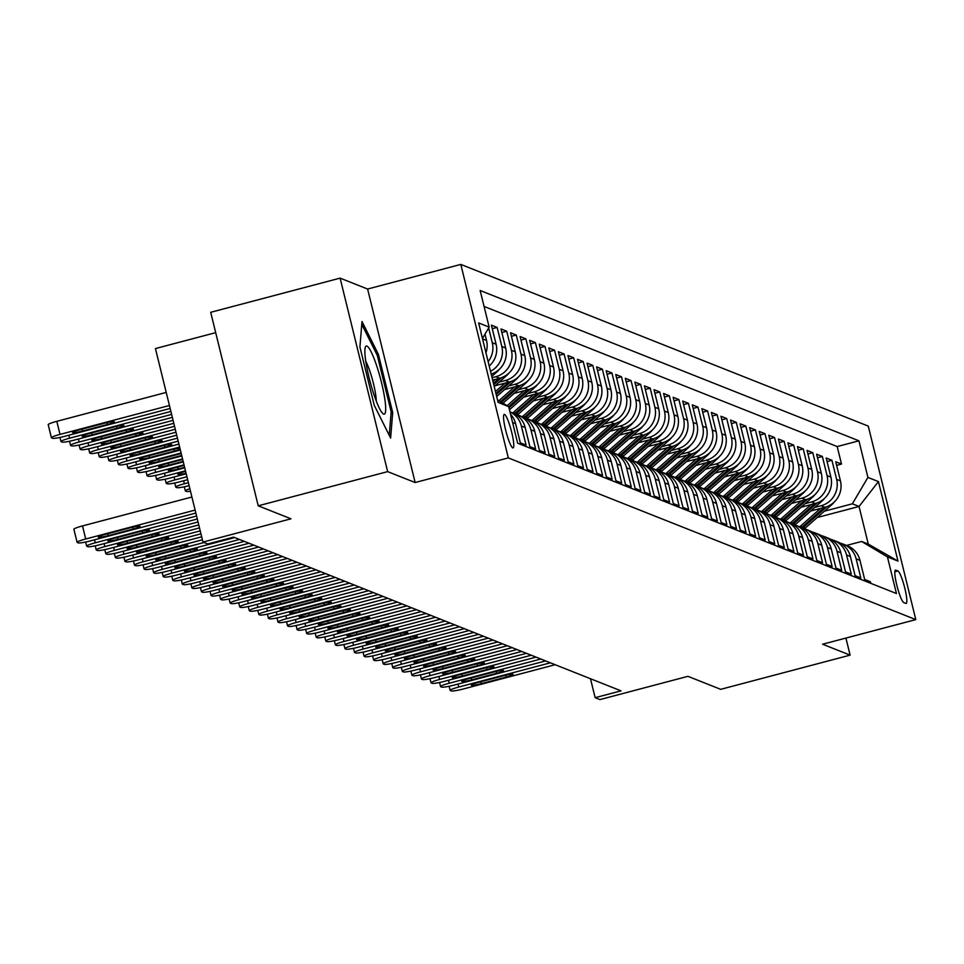 <?xml version="1.0" encoding="UTF-8"?>
<svg xmlns="http://www.w3.org/2000/svg" width="964" height="964" viewBox="0 0 964 964"><rect width="100%" height="100%" fill="white"/><g stroke="black" fill="none" stroke-linecap="round" stroke-linejoin="round"><path stroke-width="1.45" d="M512.764 447.874A17.34 2.663 75.2 0 0 513.089 447.911A17.34 2.663 75.2 0 0 511.474 431.402A17.34 2.663 75.2 0 0 504.546 414.399A17.34 2.663 75.2 0 0 504.232 414.375A17.34 2.663 75.2 0 0 505.835 430.872A17.34 2.663 75.2 0 0 512.764 447.874M215.695 332.652L155.445 348.57L202.97 542.069L207.754 543.961L233.637 537.129L621.033 690.851L595.149 697.683L599.933 699.587L687.934 676.33L720.698 689.332L850.115 655.134L845.922 638.072M340.111 278.126L210.694 312.312L258.219 505.811L387.649 471.625L415.147 482.53L508.329 457.912L460.804 264.413L367.609 289.031L340.111 278.126L387.649 471.625M508.329 457.912L915.8 619.611L868.275 426.112L460.804 264.413M512.583 422.521L515.62 423.738L520.319 442.825L526.055 445.103L521.367 426.016L525.187 427.534A21.678 21.28 -68.4 0 0 512.474 412.857L509.968 411.857M525.187 427.534L529.875 446.621L535.623 448.899L530.923 429.811L534.755 431.33A21.678 21.28 -68.4 0 0 522.042 416.653L518.222 415.135A21.678 21.28 111.6 0 1 530.923 429.811M534.755 431.33L539.442 450.417L545.178 452.694L540.491 433.607L544.323 435.126A21.678 21.28 -68.4 0 0 531.61 420.449L527.778 418.93A21.678 21.28 111.6 0 1 540.491 433.607M544.323 435.126L549.01 454.213L554.746 456.49L550.058 437.403L553.89 438.921A21.678 21.28 -68.4 0 0 541.178 424.244L537.346 422.726A21.678 21.28 111.6 0 1 550.058 437.403M553.89 438.921L558.578 458.008L564.314 460.286L559.626 441.199L563.446 442.717A21.678 21.28 -68.4 0 0 550.733 428.04L546.913 426.522A21.678 21.28 111.6 0 1 559.626 441.199M563.446 442.717L568.133 461.804L573.881 464.082L569.194 444.994L573.014 446.513A21.678 21.28 -68.4 0 0 560.301 431.836L556.481 430.318A21.678 21.28 111.6 0 1 569.194 444.994M573.014 446.513L577.701 465.6L583.449 467.877L578.749 448.79L582.581 450.309A21.678 21.28 -68.4 0 0 569.869 435.632L566.037 434.113A21.678 21.28 111.6 0 1 578.749 448.79M582.581 450.309L587.269 469.396L593.005 471.673L588.317 452.586L592.149 454.104A21.678 21.28 -68.4 0 0 579.436 439.427L575.604 437.909A21.678 21.28 111.6 0 1 588.317 452.586M592.149 454.104L596.837 473.191L602.572 475.469L597.885 456.382L601.717 457.9A21.678 21.28 -68.4 0 0 589.004 443.223L585.172 441.705A21.678 21.28 111.6 0 1 597.885 456.382M601.717 457.9L606.404 476.987L612.14 479.265L607.453 460.177L611.272 461.696A21.678 21.28 -68.4 0 0 598.56 447.019L594.74 445.501A21.678 21.28 111.6 0 1 607.453 460.177M611.272 461.696L615.96 480.783L621.708 483.06L617.02 463.973L620.84 465.492A21.678 21.28 -68.4 0 0 608.127 450.815L604.308 449.296A21.678 21.28 111.6 0 1 617.02 463.973M620.84 465.492L625.528 484.579L631.263 486.856L626.576 467.769L630.408 469.287A21.678 21.28 -68.4 0 0 617.695 454.61L613.863 453.092A21.678 21.28 111.6 0 1 626.576 467.769M630.408 469.287L635.095 488.374L640.831 490.652L636.144 471.565L639.976 473.083A21.678 21.28 -68.4 0 0 627.263 458.406L623.431 456.888A21.678 21.28 111.6 0 1 636.144 471.565M639.976 473.083L644.663 492.17L650.399 494.448L645.711 475.36L649.531 476.879A21.678 21.28 -68.4 0 0 636.818 462.202L632.999 460.684A21.678 21.28 111.6 0 1 645.711 475.36M649.531 476.879L654.231 495.966L659.966 498.243L655.279 479.156L659.099 480.675A21.678 21.28 -68.4 0 0 646.386 465.998L642.566 464.479A21.678 21.28 111.6 0 1 655.279 479.156M659.099 480.675L663.786 499.762L669.534 502.039L664.835 482.94L668.667 484.458A21.678 21.28 -68.4 0 0 655.954 469.793L652.134 468.275A21.678 21.28 111.6 0 1 664.835 482.94M668.667 484.458L673.354 503.557L679.09 505.835L674.402 486.736L678.234 488.254A21.678 21.28 -68.4 0 0 665.521 473.589L661.69 472.071A21.678 21.28 111.6 0 1 674.402 486.736M678.234 488.254L682.922 507.353L688.658 509.631L683.97 490.531L687.802 492.05A21.678 21.28 -68.4 0 0 675.089 477.385L671.257 475.867A21.678 21.28 111.6 0 1 683.97 490.531M687.802 492.05L692.489 511.149L698.225 513.426L693.538 494.327L697.358 495.845A21.678 21.28 -68.4 0 0 684.645 481.181L680.825 479.662A21.678 21.28 111.6 0 1 693.538 494.327M697.358 495.845L702.045 514.945L707.793 517.222L703.105 498.123L706.925 499.641A21.678 21.28 -68.4 0 0 694.213 484.976L690.393 483.458A21.678 21.28 111.6 0 1 703.105 498.123M706.925 499.641L711.613 518.74L717.361 521.018L712.661 501.919L716.493 503.437A21.678 21.28 -68.4 0 0 703.78 488.772L699.948 487.254A21.678 21.28 111.6 0 1 712.661 501.919M716.493 503.437L721.18 522.536L726.916 524.814L722.229 505.714L726.061 507.233A21.678 21.28 -68.4 0 0 713.348 492.556L709.516 491.05A21.678 21.28 111.6 0 1 722.229 505.714M726.061 507.233L730.748 526.332L736.484 528.609L731.797 509.51L735.628 511.028A21.678 21.28 -68.4 0 0 722.916 496.352L719.084 494.833A21.678 21.28 111.6 0 1 731.797 509.51M735.628 511.028L740.316 530.128L746.052 532.405L741.364 513.306L745.184 514.824A21.678 21.28 -68.4 0 0 732.471 500.147L728.651 498.629A21.678 21.28 111.6 0 1 741.364 513.306M745.184 514.824L749.871 533.923L755.619 536.201L750.932 517.102L754.752 518.62A21.678 21.28 -68.4 0 0 742.039 503.943L738.219 502.425A21.678 21.28 111.6 0 1 750.932 517.102M754.752 518.62L759.439 537.719L765.175 539.997L760.488 520.897L764.319 522.416A21.678 21.28 -68.4 0 0 751.607 507.739L747.775 506.221A21.678 21.28 111.6 0 1 760.488 520.897M764.319 522.416L769.007 541.515L774.743 543.792L770.055 524.693L773.887 526.211A21.678 21.28 -68.4 0 0 761.174 511.535L757.343 510.016A21.678 21.28 111.6 0 1 770.055 524.693M773.887 526.211L778.575 545.299L784.31 547.576L779.623 528.489L783.443 530.007A21.678 21.28 -68.4 0 0 770.73 515.33L766.91 513.812A21.678 21.28 111.6 0 1 779.623 528.489M783.443 530.007L788.142 549.094L793.878 551.372L789.191 532.285L793.011 533.803A21.678 21.28 -68.4 0 0 780.298 519.126L776.478 517.608A21.678 21.28 111.6 0 1 789.191 532.285M793.011 533.803L797.698 552.89L803.446 555.168L798.746 536.08L802.578 537.599A21.678 21.28 -68.4 0 0 789.865 522.922L786.046 521.404A21.678 21.28 111.6 0 1 798.746 536.08M802.578 537.599L807.266 556.686L813.001 558.963L808.314 539.876L812.146 541.394A21.678 21.28 -68.4 0 0 799.433 526.718L795.601 525.199A21.678 21.28 111.6 0 1 808.314 539.876M812.146 541.394L816.833 560.482L822.569 562.759L817.882 543.672L821.714 545.19A21.678 21.28 -68.4 0 0 809.001 530.513L805.169 528.995A21.678 21.28 111.6 0 1 817.882 543.672M821.714 545.19L826.401 564.277L832.137 566.555L827.449 547.468L831.269 548.986A21.678 21.28 -68.4 0 0 818.557 534.309L814.737 532.791A21.678 21.28 111.6 0 1 827.449 547.468M831.269 548.986L835.957 568.073L841.705 570.351L837.017 551.263L840.837 552.782A21.678 21.28 -68.4 0 0 828.124 538.105L824.304 536.587A21.678 21.28 111.6 0 1 837.017 551.263M840.837 552.782L845.524 571.869L851.272 574.146L846.573 555.059L850.405 556.577A21.678 21.28 -68.4 0 0 837.692 541.901L833.86 540.382A21.678 21.28 111.6 0 1 846.573 555.059M850.405 556.577L855.092 575.665L860.828 577.942L856.14 558.855A21.678 21.28 -68.4 0 0 840.475 543.262M810.7 511.016L824.871 507.281A21.678 21.28 -68.4 0 0 840.439 480.891L835.752 461.792L841.5 464.07L836.631 465.359M814.797 507.413L821.051 505.763A21.678 21.28 -68.4 0 0 836.619 479.373L831.932 460.274L827.064 461.563M831.932 460.274L826.196 457.996L830.884 477.096A21.678 21.28 -68.4 0 1 815.315 503.485L801.144 507.221M791.577 503.425L805.747 499.689A21.678 21.28 -68.4 0 0 821.316 473.3L816.629 454.201L822.364 456.478L817.496 457.767M782.009 499.629L796.18 495.894A21.678 21.28 -68.4 0 0 811.748 469.504L807.061 450.405L812.797 452.682L807.94 453.972M772.441 495.833L786.612 492.098A21.678 21.28 -68.4 0 0 802.181 465.708L797.493 446.609L803.229 448.887L798.373 450.176M762.886 492.038L777.044 488.302A21.678 21.28 -68.4 0 0 792.613 461.913L787.925 442.813L793.673 445.091L788.805 446.38M753.318 488.242L767.489 484.506A21.678 21.28 -68.4 0 0 783.057 458.117L778.37 439.018L784.106 441.295L779.237 442.584M743.75 484.446L757.921 480.711A21.678 21.28 -68.4 0 0 773.49 454.321L768.802 435.222L774.538 437.499L769.67 438.789M734.182 480.65L748.353 476.915A21.678 21.28 -68.4 0 0 763.922 450.525L759.234 431.426L764.97 433.704L760.114 434.993M724.615 476.855L738.786 473.119A21.678 21.28 -68.4 0 0 754.354 446.73L749.667 427.642L755.414 429.908L750.546 431.197M715.059 473.059L729.218 469.323A21.678 21.28 -68.4 0 0 744.798 442.934L740.099 423.847L745.847 426.124L740.979 427.401M705.491 469.263L719.662 465.528A21.678 21.28 -68.4 0 0 735.231 439.138L730.543 420.051L736.279 422.328L731.411 423.606M695.924 465.467L710.094 461.732A21.678 21.28 -68.4 0 0 725.663 435.342L720.976 416.255L726.711 418.533L721.843 419.81M686.356 461.672L700.527 457.936A21.678 21.28 -68.4 0 0 716.095 431.547L711.408 412.459L717.144 414.737L712.288 416.014M676.788 457.876L690.959 454.14A21.678 21.28 -68.4 0 0 706.528 427.751L701.84 408.664L707.588 410.941L702.72 412.218M667.233 454.08L681.403 450.345A21.678 21.28 -68.4 0 0 696.972 423.955L692.285 404.868L698.02 407.145L693.152 408.423M657.665 450.284L671.836 446.549A21.678 21.28 -68.4 0 0 687.404 420.159L682.717 401.072L688.453 403.35L683.584 404.627M648.097 446.489L662.268 442.753A21.678 21.28 -68.4 0 0 677.837 416.364L673.149 397.276L678.885 399.554L674.029 400.831M638.529 442.693L652.7 438.957A21.678 21.28 -68.4 0 0 668.269 412.568L663.581 393.481L669.317 395.758L664.461 397.035M628.974 438.897L643.133 435.162A21.678 21.28 -68.4 0 0 658.701 408.772L654.014 389.685L659.762 391.962L654.893 393.24M619.406 435.101L633.577 431.366A21.678 21.28 -68.4 0 0 649.146 404.976L644.458 385.889L650.194 388.167L645.326 389.444M609.838 431.306L624.009 427.57A21.678 21.28 -68.4 0 0 639.578 401.181L634.89 382.093L640.626 384.371L635.758 385.648M600.271 427.51L614.442 423.774A21.678 21.28 -68.4 0 0 630.01 397.385L625.323 378.298L631.059 380.575L626.202 381.852M590.703 423.714L604.874 419.979A21.678 21.28 -68.4 0 0 620.442 393.589L615.755 374.502L621.503 376.779L616.635 378.057M581.147 419.918L595.306 416.183A21.678 21.28 -68.4 0 0 610.887 389.793L606.187 370.706L611.935 372.984L607.067 374.261M571.58 416.123L585.751 412.387A21.678 21.28 -68.4 0 0 601.319 385.998L596.632 366.91L602.367 369.188L597.499 370.465M562.012 412.327L576.183 408.591A21.678 21.28 -68.4 0 0 591.751 382.202L587.064 363.115L592.8 365.392L587.932 366.669M552.444 408.531L566.615 404.796A21.678 21.28 -68.4 0 0 582.184 378.406L577.496 359.319L583.232 361.596L578.376 362.874M542.877 404.735L557.047 401A21.678 21.28 -68.4 0 0 572.616 374.61L567.929 355.523L573.676 357.801L568.808 359.078M533.321 400.952L547.492 397.204A21.678 21.28 -68.4 0 0 563.06 370.815L558.373 351.727L564.109 354.005L559.241 355.282M523.753 397.156L537.924 393.408A21.678 21.28 -68.4 0 0 553.493 367.019L548.805 347.932L554.541 350.209L549.673 351.486M514.186 393.36L528.356 389.613A21.678 21.28 -68.4 0 0 543.925 363.223L539.238 344.136L544.973 346.413L540.117 347.691M504.618 389.564L518.789 385.817A21.678 21.28 -68.4 0 0 534.357 359.427L529.67 340.34L535.406 342.618L530.549 343.895M495.062 385.769L509.221 382.021A21.678 21.28 -68.4 0 0 524.79 355.632L520.102 336.544L525.85 338.822L520.982 340.099M492.664 380.069L499.665 378.225A21.678 21.28 -68.4 0 0 515.234 351.836L510.546 332.749L516.282 335.026L511.414 336.303M491.194 374.104A21.678 21.28 -68.4 0 0 505.666 348.04L500.979 328.953L506.715 331.23L501.846 332.508M489.206 366.019A21.678 21.28 -68.4 0 0 496.099 344.244L491.411 325.157L497.147 327.435L492.291 328.712M897.894 570.965L895.797 570.134A16.798 2.579 75.2 0 0 895.484 570.098A16.798 2.579 75.2 0 0 897.038 586.088A16.798 2.579 75.2 0 0 903.75 602.56L905.859 603.392A16.798 2.579 75.2 0 0 906.172 603.416A16.798 2.579 75.2 0 0 904.618 587.438A16.798 2.579 75.2 0 0 897.894 570.965L894.833 571.773M497.545 399.952L508.667 406.603L517.668 443.211L896.448 593.523L887.446 556.915L861.611 541.467L846.585 545.431M527.85 389.745L508.679 406.651L498.147 402.422L478.626 322.94L489.146 327.109L480.156 290.501L858.936 440.813L867.925 477.421L878.445 481.59L897.978 561.084L887.446 556.915M492.074 377.695L495.833 376.707L499.665 378.225M499.147 382.154L505.401 380.503L509.221 382.021M508.715 385.949L514.969 384.299L518.789 385.817M518.283 389.745L524.524 388.094L528.356 389.613M527.85 393.541L534.092 391.89L537.924 393.408M537.406 397.337L543.66 395.686L547.492 397.204M546.974 401.132L553.228 399.482L557.047 401M556.541 404.928L562.795 403.277L566.615 404.796M566.109 408.724L572.351 407.073L576.183 408.591M575.677 412.52L581.919 410.869L585.751 412.387M585.232 416.315L591.486 414.665L595.306 416.183M594.8 420.111L601.054 418.46L604.874 419.979M604.368 423.907L610.622 422.256L614.442 423.774M613.935 427.703L620.177 426.052L624.009 427.57M623.491 431.498L629.745 429.848L633.577 431.366M633.059 435.294L639.313 433.643L643.133 435.162M642.626 439.09L648.88 437.439L652.7 438.957M652.194 442.886L658.436 441.235L662.268 442.753M661.762 446.681L668.004 445.031L671.836 446.549M671.318 450.477L677.572 448.826L681.403 450.345M680.885 454.273L687.139 452.622L690.959 454.14M690.453 458.069L696.707 456.418L700.527 457.936M700.021 461.864L706.263 460.214L710.094 461.732M709.588 465.66L715.83 464.009L719.662 465.528M719.144 469.456L725.398 467.805L729.218 469.323M728.712 473.252L734.966 471.601L738.786 473.119M738.279 477.047L744.533 475.397L748.353 476.915M747.847 480.843L754.089 479.192L757.921 480.711M757.403 484.639L763.657 482.988L767.489 484.506M766.97 488.435L773.224 486.784L777.044 488.302M776.538 492.23L782.792 490.58L786.612 492.098M786.106 496.026L792.348 494.375L796.18 495.894M795.674 499.822L801.915 498.171L805.747 499.689M805.229 503.618L811.483 501.967L815.315 503.485M841.5 464.07L837.186 446.561L484.073 306.432M482.554 338.292L482.711 338.93A21.678 21.28 111.6 0 1 483.169 341.437M485.964 352.812A21.678 21.28 -68.4 0 0 486.531 340.449L484.988 334.159M488.652 327.953L492.279 342.726A21.678 21.28 111.6 0 1 488.121 361.621M497.147 327.435L501.834 346.522A21.678 21.28 111.6 0 1 490.507 371.297M506.715 331.23L511.402 350.318A21.678 21.28 111.6 0 1 495.833 376.707M516.282 335.026L520.97 354.113A21.678 21.28 111.6 0 1 505.401 380.503M525.85 338.822L530.537 357.909A21.678 21.28 111.6 0 1 514.969 384.299M535.406 342.618L540.105 361.705A21.678 21.28 111.6 0 1 524.524 388.094M544.973 346.413L549.661 365.501A21.678 21.28 111.6 0 1 534.092 391.89M554.541 350.209L559.228 369.296A21.678 21.28 111.6 0 1 543.66 395.686M564.109 354.005L568.796 373.092A21.678 21.28 111.6 0 1 553.228 399.482M573.676 357.801L578.364 376.888A21.678 21.28 111.6 0 1 562.795 403.277M583.232 361.596L587.919 380.684A21.678 21.28 111.6 0 1 572.351 407.073M592.8 365.392L597.487 384.479A21.678 21.28 111.6 0 1 581.919 410.869M602.367 369.188L607.055 388.275A21.678 21.28 111.6 0 1 591.486 414.665M611.935 372.984L616.623 392.071A21.678 21.28 111.6 0 1 601.054 418.46M621.503 376.779L626.19 395.867A21.678 21.28 111.6 0 1 610.622 422.256M631.059 380.575L635.746 399.662A21.678 21.28 111.6 0 1 620.177 426.052M640.626 384.371L645.314 403.458A21.678 21.28 111.6 0 1 629.745 429.848M650.194 388.167L654.881 407.254A21.678 21.28 111.6 0 1 639.313 433.643M659.762 391.962L664.449 411.05A21.678 21.28 111.6 0 1 648.88 437.439M669.317 395.758L674.017 414.845A21.678 21.28 111.6 0 1 658.436 441.235M678.885 399.554L683.572 418.641A21.678 21.28 111.6 0 1 668.004 445.031M688.453 403.35L693.14 422.437A21.678 21.28 111.6 0 1 677.572 448.826M698.02 407.145L702.708 426.233A21.678 21.28 111.6 0 1 687.139 452.622M707.588 410.941L712.276 430.028A21.678 21.28 111.6 0 1 696.707 456.418M717.144 414.737L721.831 433.824A21.678 21.28 111.6 0 1 706.263 460.214M726.711 418.533L731.399 437.62A21.678 21.28 111.6 0 1 715.83 464.009M736.279 422.328L740.967 441.416A21.678 21.28 111.6 0 1 725.398 467.805M745.847 426.124L750.534 445.211A21.678 21.28 111.6 0 1 734.966 471.601M755.414 429.908L760.102 449.007A21.678 21.28 111.6 0 1 744.533 475.397M764.97 433.704L769.658 452.803A21.678 21.28 111.6 0 1 754.089 479.192M774.538 437.499L779.225 456.599A21.678 21.28 111.6 0 1 763.657 482.988M784.106 441.295L788.793 460.394A21.678 21.28 111.6 0 1 773.224 486.784M793.673 445.091L798.361 464.19A21.678 21.28 111.6 0 1 782.792 490.58M803.229 448.887L807.928 467.986A21.678 21.28 111.6 0 1 792.348 494.375M812.797 452.682L817.484 471.782A21.678 21.28 111.6 0 1 801.915 498.171M822.364 456.478L827.052 475.577A21.678 21.28 111.6 0 1 811.483 501.967M870.793 583.341L870.396 581.738L864.66 579.46L859.972 560.373A21.678 21.28 -68.4 0 0 847.26 545.696L843.428 544.178M861.611 541.467L868.299 544.118L859.057 506.462L852.357 503.811L867.925 477.421M817.195 517.523L859.057 506.462L878.445 481.59M824.365 511.209L852.357 503.811M202.97 542.069L290.983 518.813L258.219 505.811M915.8 619.611L822.617 644.229L850.115 655.134M590.486 678.728L595.149 697.683M837.186 446.561L858.936 440.813M830.908 539.466A21.678 21.28 111.6 0 1 833.86 540.382M821.352 535.671A21.678 21.28 111.6 0 1 824.304 536.587M811.784 531.875A21.678 21.28 111.6 0 1 814.737 532.791M802.217 528.079A21.678 21.28 111.6 0 1 805.169 528.995M792.649 524.283A21.678 21.28 111.6 0 1 795.601 525.199M783.081 520.488A21.678 21.28 111.6 0 1 786.046 521.404M773.526 516.692A21.678 21.28 111.6 0 1 776.478 517.608M763.958 512.896A21.678 21.28 111.6 0 1 766.91 513.812M754.39 509.1A21.678 21.28 111.6 0 1 757.343 510.016M744.823 505.305A21.678 21.28 111.6 0 1 747.775 506.221M735.255 501.509A21.678 21.28 111.6 0 1 738.219 502.425M725.699 497.713A21.678 21.28 111.6 0 1 728.651 498.629M716.131 493.917A21.678 21.28 111.6 0 1 719.084 494.833M706.564 490.122A21.678 21.28 111.6 0 1 709.516 491.05M696.996 486.326A21.678 21.28 111.6 0 1 699.948 487.254M687.44 482.53A21.678 21.28 111.6 0 1 690.393 483.458M677.873 478.734A21.678 21.28 111.6 0 1 680.825 479.662M668.305 474.939A21.678 21.28 111.6 0 1 671.257 475.867M658.737 471.143A21.678 21.28 111.6 0 1 661.69 472.071M649.17 467.347A21.678 21.28 111.6 0 1 652.134 468.275M639.614 463.551A21.678 21.28 111.6 0 1 642.566 464.479M630.046 459.756A21.678 21.28 111.6 0 1 632.999 460.684M620.479 455.96A21.678 21.28 111.6 0 1 623.431 456.888M610.911 452.164A21.678 21.28 111.6 0 1 613.863 453.092M601.343 448.368A21.678 21.28 111.6 0 1 604.308 449.296M591.788 444.573A21.678 21.28 111.6 0 1 594.74 445.501M582.22 440.777A21.678 21.28 111.6 0 1 585.172 441.705M572.652 436.981A21.678 21.28 111.6 0 1 575.604 437.909M563.084 433.185A21.678 21.28 111.6 0 1 566.037 434.113M553.529 429.39A21.678 21.28 111.6 0 1 556.481 430.318M543.961 425.594A21.678 21.28 111.6 0 1 546.913 426.522M534.393 421.798A21.678 21.28 111.6 0 1 537.346 422.726M524.826 418.002A21.678 21.28 111.6 0 1 527.778 418.93M515.258 414.207A21.678 21.28 111.6 0 1 518.222 415.135M509.98 411.917A21.678 21.28 111.6 0 1 521.367 426.016M515.62 423.738A21.678 21.28 -68.4 0 0 510.571 414.303M489.146 327.109L482.446 338.472M868.299 544.118L897.978 561.084M415.147 482.53L367.609 289.031M374.237 405.278L390.625 438.078L392.697 412.604L378.382 354.33L362.006 321.53L359.921 347.004L374.237 405.278M376.948 354.716L378.382 354.33M391.059 413.038L392.697 412.604M555.168 664.714L463.539 688.923A10.833 1.205 166.2 0 1 451.273 690.899L450.309 690.525A10.833 1.205 166.2 0 1 450.14 690.369A10.833 1.205 166.2 0 1 458.756 687.031L550.384 662.81M481.313 683.657A8.676 0.964 -13.8 0 1 471.36 685.115A8.676 0.964 -13.8 0 1 478.252 682.44L503.1 675.885A8.676 0.964 -13.8 0 1 513.053 674.414A8.676 0.964 -13.8 0 1 506.16 677.09L481.313 683.657L480.843 681.753M820.605 508.402L800.397 526.224A41.452 40.705 111.6 0 1 799.698 526.826M834.041 502.22A14.364 14.098 111.6 0 1 831.932 504.534L805.181 528.127A41.452 40.705 111.6 0 1 804.47 528.742M824.365 507.413L802.217 526.947A41.452 40.705 111.6 0 1 801.421 527.633M802.506 528.139A41.452 40.705 -68.4 0 0 803.361 527.404L826.919 506.618M384.841 399.217A35.222 5.41 75.2 0 0 374.478 359.608A35.222 5.41 75.2 0 0 365.199 347.655A35.222 5.41 75.2 0 0 365.718 360.946A35.222 5.41 75.2 0 0 382.527 413.243A35.222 5.41 75.2 0 0 384.841 399.217M376.273 401.072A24.112 3.711 75.2 0 0 375.695 394.794A24.112 3.711 75.2 0 0 365.778 361.331M361.777 324.338L377.286 355.391L391.155 411.857L389.251 435.318M545.6 660.918L453.972 685.127A10.833 1.205 166.2 0 1 441.705 687.103L440.753 686.73A10.833 1.205 166.2 0 1 440.572 686.573A10.833 1.205 166.2 0 1 449.188 683.235L540.816 659.014M471.745 679.861A8.676 0.964 -13.8 0 1 461.792 681.319A8.676 0.964 -13.8 0 1 468.685 678.644L493.532 672.089A8.676 0.964 -13.8 0 1 503.485 670.619A8.676 0.964 -13.8 0 1 496.593 673.294L471.745 679.861L471.276 677.957M536.032 657.123L444.404 681.331A10.833 1.205 166.2 0 1 432.137 683.307L431.185 682.934A10.833 1.205 166.2 0 1 431.016 682.777A10.833 1.205 166.2 0 1 439.62 679.439L531.26 655.231M462.178 676.065A8.676 0.964 -13.8 0 1 452.237 677.523A8.676 0.964 -13.8 0 1 459.117 674.848L483.964 668.293A8.676 0.964 -13.8 0 1 493.917 666.823A8.676 0.964 -13.8 0 1 487.025 669.498L462.178 676.065L461.72 674.161M526.477 653.327L434.836 677.535A10.833 1.205 166.2 0 1 422.569 679.512L421.617 679.138A10.833 1.205 166.2 0 1 421.449 678.981A10.833 1.205 166.2 0 1 430.052 675.644L521.693 651.435M452.622 672.269A8.676 0.964 -13.8 0 1 442.669 673.728A8.676 0.964 -13.8 0 1 449.561 671.052L474.409 664.497A8.676 0.964 -13.8 0 1 484.35 663.027A8.676 0.964 -13.8 0 1 477.469 665.702L452.622 672.269L452.152 670.366M516.909 649.531L425.281 673.74A10.833 1.205 166.2 0 1 413.014 675.716L412.05 675.342A10.833 1.205 166.2 0 1 411.881 675.186A10.833 1.205 166.2 0 1 420.497 671.848L512.125 647.639M443.054 668.474A8.676 0.964 -13.8 0 1 433.101 669.932A8.676 0.964 -13.8 0 1 439.994 667.257L464.841 660.702A8.676 0.964 -13.8 0 1 474.794 659.231A8.676 0.964 -13.8 0 1 467.902 661.906L443.054 668.474L442.584 666.582M811.037 504.606L790.829 522.428A41.452 40.705 111.6 0 1 790.131 523.03M824.473 498.424A14.364 14.098 111.6 0 1 822.364 500.738L795.613 524.332A41.452 40.705 111.6 0 1 794.902 524.946M814.797 503.618L792.649 523.151A41.452 40.705 111.6 0 1 791.854 523.838M792.938 524.344A41.452 40.705 -68.4 0 0 793.794 523.609L817.364 502.822M801.47 500.81L781.262 518.632A41.452 40.705 111.6 0 1 780.563 519.235M814.917 494.628A14.364 14.098 111.6 0 1 812.797 496.942L786.046 520.536A41.452 40.705 111.6 0 1 785.335 521.15M805.241 499.822L783.081 519.355A41.452 40.705 111.6 0 1 782.286 520.042M783.371 520.548A41.452 40.705 -68.4 0 0 784.238 519.813L807.796 499.027M791.914 497.014L771.706 514.836A41.452 40.705 111.6 0 1 771.007 515.439M805.35 490.833A14.364 14.098 111.6 0 1 803.229 493.146L776.49 516.74A41.452 40.705 111.6 0 1 775.779 517.355M795.674 496.026L773.514 515.559A41.452 40.705 111.6 0 1 772.718 516.246M773.803 516.752A41.452 40.705 -68.4 0 0 774.67 516.017L798.228 495.231M782.346 493.219L762.138 511.041A41.452 40.705 111.6 0 1 761.44 511.643M795.782 487.037A14.364 14.098 111.6 0 1 793.661 489.351L766.922 512.944A41.452 40.705 111.6 0 1 766.211 513.559M786.106 492.23L763.958 511.764A41.452 40.705 111.6 0 1 763.163 512.45M764.235 512.956A41.452 40.705 -68.4 0 0 765.103 512.221L788.66 491.435M507.341 645.735L415.713 669.944A10.833 1.205 166.2 0 1 403.446 671.92L402.482 671.547A10.833 1.205 166.2 0 1 402.313 671.39A10.833 1.205 166.2 0 1 410.929 668.052L502.557 643.844M433.487 664.678A8.676 0.964 -13.8 0 1 423.533 666.136A8.676 0.964 -13.8 0 1 430.426 663.461L455.273 656.906A8.676 0.964 -13.8 0 1 465.226 655.436A8.676 0.964 -13.8 0 1 458.334 658.111L433.487 664.678L433.017 662.786M772.779 489.423L752.571 507.245A41.452 40.705 111.6 0 1 751.872 507.847M786.214 483.241A14.364 14.098 111.6 0 1 784.106 485.555L757.355 509.149A41.452 40.705 111.6 0 1 756.644 509.763M776.538 488.435L754.39 507.968A41.452 40.705 111.6 0 1 753.595 508.655M754.679 509.161A41.452 40.705 -68.4 0 0 755.535 508.426L779.093 487.639M497.773 641.94L406.145 666.148A10.833 1.205 166.2 0 1 393.878 668.124L392.926 667.751A10.833 1.205 166.2 0 1 392.746 667.594A10.833 1.205 166.2 0 1 401.361 664.256L492.99 640.048M423.919 660.882A8.676 0.964 -13.8 0 1 413.966 662.34A8.676 0.964 -13.8 0 1 420.858 659.665L445.705 653.11A8.676 0.964 -13.8 0 1 455.659 651.64A8.676 0.964 -13.8 0 1 448.766 654.315L423.919 660.882L423.449 658.99M763.211 485.627L743.003 503.449A41.452 40.705 111.6 0 1 742.304 504.052M776.647 479.445A14.364 14.098 111.6 0 1 774.538 481.759L747.787 505.353A41.452 40.705 111.6 0 1 747.076 505.967M766.97 484.639L744.823 504.172A41.452 40.705 111.6 0 1 744.027 504.859M745.112 505.365A41.452 40.705 -68.4 0 0 745.967 504.63L769.537 483.844M488.218 638.144L396.578 662.352A10.833 1.205 166.2 0 1 384.311 664.329L383.359 663.955A10.833 1.205 166.2 0 1 383.19 663.798A10.833 1.205 166.2 0 1 391.794 660.461L483.434 636.252M414.351 657.087A8.676 0.964 -13.8 0 1 404.41 658.545A8.676 0.964 -13.8 0 1 411.291 655.869L436.15 649.314A8.676 0.964 -13.8 0 1 446.091 647.844A8.676 0.964 -13.8 0 1 439.21 650.519L414.351 657.087L413.893 655.195M753.643 481.831L733.447 499.653A41.452 40.705 111.6 0 1 732.736 500.256M767.091 475.65A14.364 14.098 111.6 0 1 764.97 477.963L738.219 501.557A41.452 40.705 111.6 0 1 737.52 502.172M757.415 480.843L735.255 500.376A41.452 40.705 111.6 0 1 734.46 501.063M735.544 501.569A41.452 40.705 -68.4 0 0 736.412 500.834L759.969 480.048M478.65 634.348L387.01 658.557A10.833 1.205 166.2 0 1 374.743 660.533L373.791 660.159A10.833 1.205 166.2 0 1 373.622 660.003A10.833 1.205 166.2 0 1 382.238 656.665L473.866 632.456M404.796 653.291A8.676 0.964 -13.8 0 1 394.842 654.749A8.676 0.964 -13.8 0 1 401.735 652.074L426.582 645.519A8.676 0.964 -13.8 0 1 436.535 644.048A8.676 0.964 -13.8 0 1 429.643 646.724L404.796 653.291L404.326 651.399M744.088 478.036L723.88 495.858A41.452 40.705 111.6 0 1 723.181 496.46M757.523 471.854A14.364 14.098 111.6 0 1 755.402 474.168L728.664 497.761A41.452 40.705 111.6 0 1 727.953 498.376M747.847 477.047L725.699 496.581A41.452 40.705 111.6 0 1 724.892 497.267M725.976 497.773A41.452 40.705 -68.4 0 0 726.844 497.038L750.402 476.252M469.082 630.552L377.454 654.761A10.833 1.205 166.2 0 1 365.187 656.737L364.223 656.364A10.833 1.205 166.2 0 1 364.055 656.207A10.833 1.205 166.2 0 1 372.67 652.869L464.299 628.661M395.228 649.495A8.676 0.964 -13.8 0 1 385.275 650.953A8.676 0.964 -13.8 0 1 392.167 648.278L417.014 641.723A8.676 0.964 -13.8 0 1 426.968 640.253A8.676 0.964 -13.8 0 1 420.075 642.928L395.228 649.495L394.758 647.603M734.52 474.24L714.312 492.062A41.452 40.705 111.6 0 1 713.613 492.664M747.956 468.058A14.364 14.098 111.6 0 1 745.847 470.372L719.096 493.966A41.452 40.705 111.6 0 1 718.385 494.58M738.279 473.252L716.131 492.785A41.452 40.705 111.6 0 1 715.336 493.472M716.421 493.978A41.452 40.705 -68.4 0 0 717.276 493.243L740.834 472.456M459.515 626.757L367.887 650.965A10.833 1.205 166.2 0 1 355.62 652.941L354.668 652.568A10.833 1.205 166.2 0 1 354.487 652.411A10.833 1.205 166.2 0 1 363.103 649.073L454.731 624.865M385.66 645.699A8.676 0.964 -13.8 0 1 375.707 647.157A8.676 0.964 -13.8 0 1 382.6 644.482L407.447 637.927A8.676 0.964 -13.8 0 1 417.4 636.457A8.676 0.964 -13.8 0 1 410.507 639.132L385.66 645.699L385.19 643.807M724.952 470.444L704.744 488.266A41.452 40.705 111.6 0 1 704.045 488.869M738.388 464.262A14.364 14.098 111.6 0 1 736.279 466.576L709.528 490.17A41.452 40.705 111.6 0 1 708.817 490.784M728.712 469.456L706.564 488.989A41.452 40.705 111.6 0 1 705.769 489.676M706.853 490.182A41.452 40.705 -68.4 0 0 707.709 489.447L731.278 468.661M449.947 622.961L358.319 647.169A10.833 1.205 166.2 0 1 346.052 649.146L345.1 648.772A10.833 1.205 166.2 0 1 344.931 648.615A10.833 1.205 166.2 0 1 353.535 645.278L445.163 621.069M376.093 641.904A8.676 0.964 -13.8 0 1 366.151 643.362A8.676 0.964 -13.8 0 1 373.032 640.686L397.879 634.131A8.676 0.964 -13.8 0 1 407.832 632.661A8.676 0.964 -13.8 0 1 400.94 635.336L376.093 641.904L375.635 640.012M715.384 466.648L695.177 484.47A41.452 40.705 111.6 0 1 694.478 485.073M728.832 460.467A14.364 14.098 111.6 0 1 726.711 462.78L699.96 486.374A41.452 40.705 111.6 0 1 699.249 486.989M719.156 465.66L696.996 485.193A41.452 40.705 111.6 0 1 696.201 485.88M697.285 486.386A41.452 40.705 -68.4 0 0 698.141 485.651L721.711 464.865M440.391 619.165L348.751 643.374A10.833 1.205 166.2 0 1 336.484 645.35L335.532 644.976A10.833 1.205 166.2 0 1 335.364 644.82A10.833 1.205 166.2 0 1 343.967 641.482L435.608 617.273M366.525 638.108A8.676 0.964 -13.8 0 1 356.584 639.566A8.676 0.964 -13.8 0 1 363.464 636.891L388.323 630.336A8.676 0.964 -13.8 0 1 398.265 628.865A8.676 0.964 -13.8 0 1 391.384 631.541L366.525 638.108L366.067 636.216M705.829 462.853L685.621 480.675A41.452 40.705 111.6 0 1 684.922 481.277M719.264 456.671A14.364 14.098 111.6 0 1 717.144 458.985L690.393 482.578A41.452 40.705 111.6 0 1 689.694 483.193M709.588 461.864L687.428 481.398A41.452 40.705 111.6 0 1 686.633 482.084M687.718 482.59A41.452 40.705 -68.4 0 0 688.585 481.855L712.143 461.069M430.824 615.369L339.195 639.578A10.833 1.205 166.2 0 1 326.929 641.554L325.965 641.181A10.833 1.205 166.2 0 1 325.796 641.024A10.833 1.205 166.2 0 1 334.412 637.686L426.04 613.478M356.969 634.312A8.676 0.964 -13.8 0 1 347.016 635.77A8.676 0.964 -13.8 0 1 353.909 633.095L378.756 626.54A8.676 0.964 -13.8 0 1 388.709 625.07A8.676 0.964 -13.8 0 1 381.816 627.745L356.969 634.312L356.499 632.42M696.261 459.057L676.053 476.879A41.452 40.705 111.6 0 1 675.354 477.493M709.697 452.875A14.364 14.098 111.6 0 1 707.576 455.189L680.837 478.783A41.452 40.705 111.6 0 1 680.126 479.397M700.021 458.069L677.873 477.602A41.452 40.705 111.6 0 1 677.065 478.289M678.15 478.795A41.452 40.705 -68.4 0 0 679.018 478.06L702.575 457.273M421.256 611.574L329.628 635.782A10.833 1.205 166.2 0 1 317.361 637.758L316.397 637.385A10.833 1.205 166.2 0 1 316.228 637.228A10.833 1.205 166.2 0 1 324.844 633.89L416.472 609.682M347.402 630.516A8.676 0.964 -13.8 0 1 337.448 631.974A8.676 0.964 -13.8 0 1 344.341 629.299L369.188 622.744A8.676 0.964 -13.8 0 1 379.141 621.274A8.676 0.964 -13.8 0 1 372.249 623.949L347.402 630.516L346.932 628.624M686.693 455.261L666.486 473.083A41.452 40.705 111.6 0 1 665.787 473.698M700.129 449.079A14.364 14.098 111.6 0 1 698.02 451.393L671.269 474.987A41.452 40.705 111.6 0 1 670.558 475.601M690.453 454.273L668.305 473.806A41.452 40.705 111.6 0 1 667.51 474.493M668.594 474.999A41.452 40.705 -68.4 0 0 669.45 474.264L693.008 453.478M411.688 607.778L320.06 631.986A10.833 1.205 166.2 0 1 307.793 633.963L306.841 633.589A10.833 1.205 166.2 0 1 306.66 633.432A10.833 1.205 166.2 0 1 315.276 630.095L406.904 605.886M337.834 626.721A8.676 0.964 -13.8 0 1 327.881 628.191A8.676 0.964 -13.8 0 1 334.773 625.503L359.62 618.948A8.676 0.964 -13.8 0 1 369.574 617.478A8.676 0.964 -13.8 0 1 362.681 620.153L337.834 626.721L337.364 624.829M677.126 451.465L656.918 469.287A41.452 40.705 111.6 0 1 656.219 469.902M690.561 445.284A14.364 14.098 111.6 0 1 688.453 447.597L661.702 471.191A41.452 40.705 111.6 0 1 660.991 471.806M680.885 450.477L658.737 470.01A41.452 40.705 111.6 0 1 657.942 470.697M659.027 471.203A41.452 40.705 -68.4 0 0 659.882 470.468L683.452 449.682M402.121 603.982L310.492 628.191A10.833 1.205 166.2 0 1 298.225 630.167L297.274 629.793A10.833 1.205 166.2 0 1 297.105 629.637A10.833 1.205 166.2 0 1 305.709 626.299L397.349 602.09M328.266 622.925A8.676 0.964 -13.8 0 1 318.325 624.395A8.676 0.964 -13.8 0 1 325.205 621.708L350.053 615.153A8.676 0.964 -13.8 0 1 360.006 613.682A8.676 0.964 -13.8 0 1 353.113 616.358L328.266 622.925L327.808 621.033M667.558 447.67L647.35 465.492A41.452 40.705 111.6 0 1 646.651 466.106M681.006 441.488A14.364 14.098 111.6 0 1 678.885 443.802L652.134 467.395A41.452 40.705 111.6 0 1 651.423 468.01M671.33 446.681L649.17 466.214A41.452 40.705 111.6 0 1 648.374 466.901M649.459 467.407A41.452 40.705 -68.4 0 0 650.326 466.672L673.884 445.886M392.565 600.186L300.925 624.395A10.833 1.205 166.2 0 1 288.658 626.371L287.706 625.998A10.833 1.205 166.2 0 1 287.537 625.841A10.833 1.205 166.2 0 1 296.141 622.503L387.781 598.295M318.71 619.129A8.676 0.964 -13.8 0 1 308.757 620.599A8.676 0.964 -13.8 0 1 315.65 617.912L340.497 611.357A8.676 0.964 -13.8 0 1 350.438 609.887A8.676 0.964 -13.8 0 1 343.558 612.562L318.71 619.129L318.241 617.237M658.002 443.874L637.794 461.696A41.452 40.705 111.6 0 1 637.096 462.31M671.438 437.692A14.364 14.098 111.6 0 1 669.317 440.006L642.578 463.6A41.452 40.705 111.6 0 1 641.867 464.214M661.762 442.886L639.602 462.419A41.452 40.705 111.6 0 1 638.807 463.106M639.891 463.612A41.452 40.705 -68.4 0 0 640.759 462.877L664.317 442.09M382.997 596.391L291.369 620.599A10.833 1.205 166.2 0 1 279.102 622.575L278.138 622.202A10.833 1.205 166.2 0 1 277.969 622.045A10.833 1.205 166.2 0 1 286.585 618.707L378.213 594.499M309.143 615.333A8.676 0.964 -13.8 0 1 299.189 616.803A8.676 0.964 -13.8 0 1 306.082 614.128L330.929 607.561A8.676 0.964 -13.8 0 1 340.882 606.091A8.676 0.964 -13.8 0 1 333.99 608.766L309.143 615.333L308.673 613.441M648.435 440.078L628.227 457.9A41.452 40.705 111.6 0 1 627.528 458.515M661.87 433.896A14.364 14.098 111.6 0 1 659.75 436.21L633.011 459.804A41.452 40.705 111.6 0 1 632.3 460.418M652.194 439.09L630.046 458.623A41.452 40.705 111.6 0 1 629.251 459.31M630.323 459.816A41.452 40.705 -68.4 0 0 631.191 459.081L654.749 438.295M373.43 592.595L281.801 616.803A10.833 1.205 166.2 0 1 269.534 618.78L268.57 618.406A10.833 1.205 166.2 0 1 268.402 618.249A10.833 1.205 166.2 0 1 277.017 614.912L368.646 590.703M299.575 611.538A8.676 0.964 -13.8 0 1 289.622 613.008A8.676 0.964 -13.8 0 1 296.514 610.332L321.361 603.765A8.676 0.964 -13.8 0 1 331.315 602.295A8.676 0.964 -13.8 0 1 324.422 604.97L299.575 611.538L299.105 609.646M638.867 436.282L618.659 454.116A41.452 40.705 111.6 0 1 617.96 454.719M652.303 430.101A14.364 14.098 111.6 0 1 650.194 432.414L623.443 456.008A41.452 40.705 111.6 0 1 622.732 456.623M642.626 435.294L620.479 454.827A41.452 40.705 111.6 0 1 619.683 455.514M620.768 456.02A41.452 40.705 -68.4 0 0 621.623 455.285L645.181 434.499M363.862 588.799L272.234 613.008A10.833 1.205 166.2 0 1 259.967 614.984L259.015 614.61A10.833 1.205 166.2 0 1 258.834 614.454A10.833 1.205 166.2 0 1 267.45 611.116L359.078 586.907M290.007 607.742A8.676 0.964 -13.8 0 1 280.054 609.212A8.676 0.964 -13.8 0 1 286.947 606.537L311.794 599.97A8.676 0.964 -13.8 0 1 321.747 598.499A8.676 0.964 -13.8 0 1 314.854 601.174L290.007 607.742L289.537 605.85M629.299 432.487L609.091 450.321A41.452 40.705 111.6 0 1 608.392 450.923M642.735 426.305A14.364 14.098 111.6 0 1 640.626 428.618L613.875 452.212A41.452 40.705 111.6 0 1 613.164 452.827M633.059 431.498L610.911 451.032A41.452 40.705 111.6 0 1 610.116 451.718M611.2 452.224A41.452 40.705 -68.4 0 0 612.056 451.489L635.625 430.715M354.306 585.003L262.666 609.212A10.833 1.205 166.2 0 1 250.399 611.188L249.447 610.814A10.833 1.205 166.2 0 1 249.278 610.658A10.833 1.205 166.2 0 1 257.882 607.32L349.522 583.112M280.44 603.946A8.676 0.964 -13.8 0 1 270.498 605.416A8.676 0.964 -13.8 0 1 277.379 602.741L302.238 596.174A8.676 0.964 -13.8 0 1 312.179 594.704A8.676 0.964 -13.8 0 1 305.299 597.379L280.44 603.946L279.982 602.054M619.731 428.691L599.536 446.525A41.452 40.705 111.6 0 1 598.825 447.127M633.179 422.509A14.364 14.098 111.6 0 1 631.059 424.823L604.308 448.417A41.452 40.705 111.6 0 1 603.609 449.031M623.503 427.703L601.343 447.236A41.452 40.705 111.6 0 1 600.548 447.923M601.632 448.429A41.452 40.705 -68.4 0 0 602.5 447.694L626.058 426.919M344.738 581.208L253.098 605.416A10.833 1.205 166.2 0 1 240.831 607.392L239.879 607.019A10.833 1.205 166.2 0 1 239.711 606.862A10.833 1.205 166.2 0 1 248.326 603.524L339.955 579.316M270.884 600.15A8.676 0.964 -13.8 0 1 260.931 601.62A8.676 0.964 -13.8 0 1 267.823 598.945L292.67 592.378A8.676 0.964 -13.8 0 1 302.624 590.908A8.676 0.964 -13.8 0 1 295.731 593.583L270.884 600.15L270.414 598.258M610.176 424.895L589.968 442.729A41.452 40.705 111.6 0 1 589.269 443.332M623.612 418.713A14.364 14.098 111.6 0 1 621.491 421.027L594.752 444.621A41.452 40.705 111.6 0 1 594.041 445.235M613.935 423.907L591.788 443.44A41.452 40.705 111.6 0 1 590.98 444.127M592.065 444.645A41.452 40.705 -68.4 0 0 592.932 443.898L616.49 423.124M335.171 577.412L243.543 601.62A10.833 1.205 166.2 0 1 231.276 603.597L230.312 603.223A10.833 1.205 166.2 0 1 230.143 603.066A10.833 1.205 166.2 0 1 238.759 599.729L330.387 575.52M261.316 596.355A8.676 0.964 -13.8 0 1 251.363 597.825A8.676 0.964 -13.8 0 1 258.256 595.149L283.103 588.582A8.676 0.964 -13.8 0 1 293.056 587.112A8.676 0.964 -13.8 0 1 286.163 589.799L261.316 596.355L260.846 594.463M600.608 421.099L580.4 438.933A41.452 40.705 111.6 0 1 579.701 439.536M614.044 414.918A14.364 14.098 111.6 0 1 611.935 417.231L585.184 440.825A41.452 40.705 111.6 0 1 584.473 441.44M604.368 420.111L582.22 439.644A41.452 40.705 111.6 0 1 581.425 440.331M582.509 440.849A41.452 40.705 -68.4 0 0 583.365 440.102L606.922 419.328M325.603 573.616L233.975 597.825A10.833 1.205 166.2 0 1 221.708 599.801L220.756 599.427A10.833 1.205 166.2 0 1 220.575 599.271A10.833 1.205 166.2 0 1 229.191 595.933L320.819 571.724M251.749 592.559A8.676 0.964 -13.8 0 1 241.795 594.029A8.676 0.964 -13.8 0 1 248.688 591.354L273.535 584.787A8.676 0.964 -13.8 0 1 283.488 583.316A8.676 0.964 -13.8 0 1 276.596 586.004L251.749 592.559L251.279 590.667M591.04 417.304L570.833 435.138A41.452 40.705 111.6 0 1 570.134 435.74M604.476 411.122A14.364 14.098 111.6 0 1 602.367 413.436L575.616 437.029A41.452 40.705 111.6 0 1 574.906 437.644M594.8 416.315L572.652 435.849A41.452 40.705 111.6 0 1 571.857 436.535M572.941 437.053A41.452 40.705 -68.4 0 0 573.797 436.306L597.367 415.532M316.035 569.82L224.407 594.029A10.833 1.205 166.2 0 1 212.14 596.005L211.188 595.632A10.833 1.205 166.2 0 1 211.02 595.475A10.833 1.205 166.2 0 1 219.623 592.137L311.252 567.929M242.181 588.763A8.676 0.964 -13.8 0 1 232.24 590.233A8.676 0.964 -13.8 0 1 239.12 587.558L263.967 580.991A8.676 0.964 -13.8 0 1 273.921 579.521A8.676 0.964 -13.8 0 1 267.028 582.208L242.181 588.763L241.723 586.871M581.473 413.508L561.265 431.342A41.452 40.705 111.6 0 1 560.566 431.944M594.921 407.326A14.364 14.098 111.6 0 1 592.8 409.64L566.049 433.234A41.452 40.705 111.6 0 1 565.338 433.848M585.244 412.52L563.084 432.053A41.452 40.705 111.6 0 1 562.289 432.74M563.374 433.258A41.452 40.705 -68.4 0 0 564.229 432.511L587.799 411.736M189.872 488.724A10.833 1.205 166.2 0 0 185.329 490.881A10.833 1.205 166.2 0 0 185.498 491.038L186.45 491.411A10.833 1.205 166.2 0 0 190.486 491.206M306.48 566.025L214.839 590.233A10.833 1.205 166.2 0 1 202.573 592.209L201.621 591.836A10.833 1.205 166.2 0 1 201.452 591.679A10.833 1.205 166.2 0 1 210.056 588.341L301.696 564.133M232.613 584.967A8.676 0.964 -13.8 0 1 222.672 586.437A8.676 0.964 -13.8 0 1 229.553 583.762L254.412 577.195A8.676 0.964 -13.8 0 1 264.353 575.725A8.676 0.964 -13.8 0 1 257.472 578.412L232.613 584.967L232.155 583.075M189.125 485.651A10.833 1.205 166.2 0 1 176.882 487.615L175.93 487.242A10.833 1.205 166.2 0 1 175.761 487.085A10.833 1.205 166.2 0 1 184.365 483.747L188.39 482.687M571.917 409.712L551.709 427.546A41.452 40.705 111.6 0 1 551.01 428.149M585.353 403.53A14.364 14.098 111.6 0 1 583.232 405.844L556.481 429.438A41.452 40.705 111.6 0 1 555.782 430.052M575.677 408.724L553.517 428.257A41.452 40.705 111.6 0 1 552.721 428.944M553.806 429.462A41.452 40.705 -68.4 0 0 554.674 428.715L578.231 407.941M296.912 562.229L205.284 586.437A10.833 1.205 166.2 0 1 193.017 588.414L192.053 588.04A10.833 1.205 166.2 0 1 191.884 587.883A10.833 1.205 166.2 0 1 200.5 584.546L292.128 560.337M223.058 581.172A8.676 0.964 -13.8 0 1 213.104 582.642A8.676 0.964 -13.8 0 1 219.997 579.966L244.844 573.399A8.676 0.964 -13.8 0 1 254.797 571.941A8.676 0.964 -13.8 0 1 247.905 574.616L223.058 581.172L222.588 579.28M187.667 479.711L179.593 481.843A10.833 1.205 166.2 0 1 167.326 483.82L166.362 483.446A10.833 1.205 166.2 0 1 166.194 483.289A10.833 1.205 166.2 0 1 174.809 479.952L186.932 476.746M562.349 405.916L542.142 423.75A41.452 40.705 111.6 0 1 541.443 424.353M575.785 399.735A14.364 14.098 111.6 0 1 573.664 402.048L546.925 425.642A41.452 40.705 111.6 0 1 546.214 426.257M566.109 404.928L543.961 424.461A41.452 40.705 111.6 0 1 543.154 425.148M544.238 425.666A41.452 40.705 -68.4 0 0 545.106 424.919L568.664 404.145M287.344 558.433L195.716 582.642A10.833 1.205 166.2 0 1 183.449 584.618L182.485 584.244A10.833 1.205 166.2 0 1 182.317 584.088A10.833 1.205 166.2 0 1 190.932 580.75L282.56 556.541M213.49 577.376A8.676 0.964 -13.8 0 1 203.537 578.846A8.676 0.964 -13.8 0 1 210.429 576.171L235.276 569.604A8.676 0.964 -13.8 0 1 245.23 568.145A8.676 0.964 -13.8 0 1 238.337 570.821L213.49 577.376L213.02 575.484M186.197 473.782L170.025 478.048A10.833 1.205 166.2 0 1 157.759 480.024L156.795 479.65A10.833 1.205 166.2 0 1 156.626 479.494A10.833 1.205 166.2 0 1 165.242 476.156L185.474 470.806M552.782 402.121L532.574 419.955A41.452 40.705 111.6 0 1 531.875 420.557M566.217 395.939A14.364 14.098 111.6 0 1 564.109 398.252L537.358 421.846A41.452 40.705 111.6 0 1 536.647 422.461M556.541 401.132L534.393 420.666A41.452 40.705 111.6 0 1 533.598 421.352M534.683 421.871A41.452 40.705 -68.4 0 0 535.538 421.123L559.096 400.349M185.606 471.348L184.739 471.577A8.676 0.964 166.2 0 0 177.846 474.252A8.676 0.964 166.2 0 0 186.064 473.228M277.777 554.637L186.148 578.846A10.833 1.205 166.2 0 1 173.882 580.822L172.93 580.448A10.833 1.205 166.2 0 1 172.749 580.292A10.833 1.205 166.2 0 1 181.365 576.954L272.993 552.746M203.922 573.58A8.676 0.964 -13.8 0 1 193.969 575.05A8.676 0.964 -13.8 0 1 200.861 572.375L225.709 565.808A8.676 0.964 -13.8 0 1 235.662 564.35A8.676 0.964 -13.8 0 1 228.769 567.025L203.922 573.58L203.452 571.688M184.739 467.841L160.458 474.252A10.833 1.205 166.2 0 1 148.191 476.228L147.239 475.854A10.833 1.205 166.2 0 1 147.058 475.698A10.833 1.205 166.2 0 1 155.674 472.36L184.016 464.865M543.214 398.325L523.006 416.159A41.452 40.705 111.6 0 1 522.307 416.761M556.65 392.143A14.364 14.098 111.6 0 1 554.541 394.457L527.79 418.051A41.452 40.705 111.6 0 1 527.079 418.665M546.974 397.337L524.826 416.87A41.452 40.705 111.6 0 1 524.03 417.557M525.115 418.075A41.452 40.705 -68.4 0 0 525.97 417.328L549.54 396.553M184.148 465.407L175.171 467.781A8.676 0.964 166.2 0 0 168.278 470.456A8.676 0.964 166.2 0 0 178.232 468.986L184.618 467.311M268.209 550.842L176.581 575.05A10.833 1.205 166.2 0 1 164.314 577.026L163.362 576.653A10.833 1.205 166.2 0 1 163.193 576.496A10.833 1.205 166.2 0 1 171.797 573.158L263.437 548.95M194.354 569.784A8.676 0.964 -13.8 0 1 184.413 571.254A8.676 0.964 -13.8 0 1 191.294 568.579L216.141 562.012A8.676 0.964 -13.8 0 1 226.094 560.554A8.676 0.964 -13.8 0 1 219.202 563.229L194.354 569.784L193.897 567.892M183.281 461.901L150.89 470.456A10.833 1.205 166.2 0 1 138.623 472.432L137.671 472.059A10.833 1.205 166.2 0 1 137.503 471.902A10.833 1.205 166.2 0 1 146.106 468.564L182.558 458.936M533.646 394.529L513.438 412.363A41.452 40.705 111.6 0 1 512.74 412.966M547.094 388.347A14.364 14.098 111.6 0 1 544.973 390.661L518.222 414.255A41.452 40.705 111.6 0 1 517.511 414.869M537.418 393.541L515.258 413.074A41.452 40.705 111.6 0 1 514.463 413.761M515.547 414.279A41.452 40.705 -68.4 0 0 516.415 413.532L539.973 392.758M182.69 459.467L165.603 463.985A8.676 0.964 166.2 0 0 158.723 466.66A8.676 0.964 166.2 0 0 168.664 465.19L183.16 461.37M258.653 547.046L167.013 571.254A10.833 1.205 166.2 0 1 154.746 573.231L153.794 572.857A10.833 1.205 166.2 0 1 153.625 572.7A10.833 1.205 166.2 0 1 162.229 569.363L253.869 545.154M184.799 565.989A8.676 0.964 -13.8 0 1 174.846 567.459A8.676 0.964 -13.8 0 1 181.738 564.784L206.585 558.216A8.676 0.964 -13.8 0 1 216.526 556.758A8.676 0.964 -13.8 0 1 209.646 559.433L184.799 565.989L184.329 564.097M181.822 455.96L141.322 466.66A10.833 1.205 166.2 0 1 129.055 468.637L128.104 468.263A10.833 1.205 166.2 0 1 127.935 468.106A10.833 1.205 166.2 0 1 136.539 464.769L181.099 452.996M524.091 390.733L507.136 405.687M537.526 384.552A14.364 14.098 111.6 0 1 535.406 386.865L509.45 409.76M508.98 407.856L530.405 388.962M181.232 453.526A8.676 0.964 166.2 0 0 180.895 453.622L156.048 460.19A8.676 0.964 166.2 0 0 149.155 462.865A8.676 0.964 166.2 0 0 159.108 461.394L181.702 455.43M249.086 543.25L157.457 567.459A10.833 1.205 166.2 0 1 145.19 569.435L144.226 569.061A10.833 1.205 166.2 0 1 144.058 568.905A10.833 1.205 166.2 0 1 152.674 565.567L244.302 541.358M175.231 562.193A8.676 0.964 -13.8 0 1 165.278 563.663A8.676 0.964 -13.8 0 1 172.17 560.988L197.018 554.421A8.676 0.964 -13.8 0 1 206.971 552.962A8.676 0.964 -13.8 0 1 200.078 555.638L175.231 562.193L174.761 560.301M180.364 450.031L131.767 462.865A10.833 1.205 166.2 0 1 119.5 464.841L118.536 464.467A10.833 1.205 166.2 0 1 118.367 464.311A10.833 1.205 166.2 0 1 126.983 460.973L179.641 447.055M514.523 386.938L498.87 400.747M527.959 380.756A14.364 14.098 111.6 0 1 525.838 383.07L503.003 403.217M518.283 385.949L500.449 401.687M501.437 402.277L520.837 385.166M179.919 448.176A8.676 0.964 166.2 0 0 171.327 449.827L146.48 456.394A8.676 0.964 166.2 0 0 139.587 459.069A8.676 0.964 166.2 0 0 149.541 457.599L174.388 451.044A8.676 0.964 166.2 0 0 180.16 449.164M239.518 539.454L147.89 563.663A10.833 1.205 166.2 0 1 135.623 565.639L134.659 565.266A10.833 1.205 166.2 0 1 134.49 565.109A10.833 1.205 166.2 0 1 143.106 561.771L234.734 537.563M165.663 558.397A8.676 0.964 -13.8 0 1 155.71 559.867A8.676 0.964 -13.8 0 1 162.603 557.192L187.45 550.625A8.676 0.964 -13.8 0 1 197.403 549.167A8.676 0.964 -13.8 0 1 190.511 551.842L165.663 558.397L165.193 556.505M178.906 444.091L122.199 459.069A10.833 1.205 166.2 0 1 109.932 461.045L108.968 460.672A10.833 1.205 166.2 0 1 108.799 460.515A10.833 1.205 166.2 0 1 117.415 457.177L178.183 441.126M504.955 383.142L495.472 391.517M518.391 376.96A14.364 14.098 111.6 0 1 516.282 379.274L496.701 396.541M508.715 382.154L495.942 393.42M496.231 394.625L511.269 381.37M139.973 453.803L164.82 447.248A8.676 0.964 166.2 0 0 171.713 444.573A8.676 0.964 166.2 0 0 161.759 446.031L136.912 452.598A8.676 0.964 166.2 0 0 130.02 455.273A8.676 0.964 166.2 0 0 139.973 453.803L139.503 451.911M204.067 542.503L138.322 559.867A10.833 1.205 166.2 0 1 126.055 561.843L125.103 561.47A10.833 1.205 166.2 0 1 124.922 561.313A10.833 1.205 166.2 0 1 133.538 557.975L202.416 539.78M156.096 554.601A8.676 0.964 -13.8 0 1 146.142 556.071A8.676 0.964 -13.8 0 1 153.035 553.396L177.882 546.829A8.676 0.964 -13.8 0 1 187.835 545.371A8.676 0.964 -13.8 0 1 180.943 548.046L156.096 554.601L155.626 552.709M177.448 438.15L112.631 455.273A10.833 1.205 166.2 0 1 100.364 457.249L99.413 456.876A10.833 1.205 166.2 0 1 99.232 456.719A10.833 1.205 166.2 0 1 107.848 453.381L176.725 435.186M495.388 379.346L493.002 381.455M508.823 373.164A14.364 14.098 111.6 0 1 506.715 375.478L494.231 386.492M499.147 378.358L493.472 383.371M493.761 384.576L501.714 377.575M130.405 450.007L155.252 443.452A8.676 0.964 166.2 0 0 162.145 440.777A8.676 0.964 166.2 0 0 152.192 442.235L127.344 448.802A8.676 0.964 166.2 0 0 120.452 451.477A8.676 0.964 166.2 0 0 130.405 450.007L129.935 448.115M201.681 536.803L128.754 556.071A10.833 1.205 166.2 0 1 116.487 558.048L115.535 557.674A10.833 1.205 166.2 0 1 115.367 557.517A10.833 1.205 166.2 0 1 123.97 554.179L200.958 533.839M146.528 550.806A8.676 0.964 -13.8 0 1 136.587 552.276A8.676 0.964 -13.8 0 1 143.467 549.601L168.326 543.033A8.676 0.964 -13.8 0 1 178.268 541.575A8.676 0.964 -13.8 0 1 171.387 544.25L146.528 550.806L146.07 548.914M175.99 432.209L103.064 451.477A10.833 1.205 166.2 0 1 90.797 453.454L89.845 453.08A10.833 1.205 166.2 0 1 89.676 452.923A10.833 1.205 166.2 0 1 98.28 449.586L175.267 429.245M499.268 369.369A14.364 14.098 111.6 0 1 497.147 371.682L491.761 376.43M491.291 374.526L492.146 373.779M120.837 446.212L145.697 439.656A8.676 0.964 166.2 0 0 152.577 436.981A8.676 0.964 166.2 0 0 142.636 438.439L117.777 445.007A8.676 0.964 166.2 0 0 110.896 447.682A8.676 0.964 166.2 0 0 120.837 446.212L120.38 444.32M200.223 530.875L119.187 552.276A10.833 1.205 166.2 0 1 106.92 554.252L105.968 553.878A10.833 1.205 166.2 0 1 105.799 553.722A10.833 1.205 166.2 0 1 114.415 550.384L199.5 527.898M136.972 547.01A8.676 0.964 -13.8 0 1 127.019 548.48A8.676 0.964 -13.8 0 1 133.912 545.805L158.759 539.238A8.676 0.964 -13.8 0 1 168.712 537.779A8.676 0.964 -13.8 0 1 161.819 540.455L136.972 547.01L136.502 545.118M174.532 426.281L93.496 447.682A10.833 1.205 166.2 0 1 81.229 449.658L80.277 449.284A10.833 1.205 166.2 0 1 80.108 449.128A10.833 1.205 166.2 0 1 88.724 445.79L173.809 423.304M111.282 442.416L136.129 435.861A8.676 0.964 166.2 0 0 143.009 433.185A8.676 0.964 166.2 0 0 133.068 434.644L108.221 441.211A8.676 0.964 166.2 0 0 101.328 443.886A8.676 0.964 166.2 0 0 111.282 442.416L110.812 440.524M198.765 524.934L109.631 548.48A10.833 1.205 166.2 0 1 97.364 550.456L96.4 550.082A10.833 1.205 166.2 0 1 96.231 549.926A10.833 1.205 166.2 0 1 104.847 546.588L198.042 521.97M127.405 543.214A8.676 0.964 -13.8 0 1 117.451 544.684A8.676 0.964 -13.8 0 1 124.344 542.009L149.191 535.442A8.676 0.964 -13.8 0 1 159.144 533.984A8.676 0.964 -13.8 0 1 152.252 536.659L127.405 543.214L126.935 541.322M173.074 420.34L83.94 443.886A10.833 1.205 166.2 0 1 71.673 445.862L70.709 445.488A10.833 1.205 166.2 0 1 70.541 445.332A10.833 1.205 166.2 0 1 79.156 441.994L172.351 417.376M101.714 438.62L126.561 432.065A8.676 0.964 166.2 0 0 133.454 429.39A8.676 0.964 166.2 0 0 123.5 430.848L98.653 437.415A8.676 0.964 166.2 0 0 91.761 440.09A8.676 0.964 166.2 0 0 101.714 438.62L101.244 436.728M197.307 518.994L100.063 544.684A10.833 1.205 166.2 0 1 87.796 546.66L86.844 546.287A10.833 1.205 166.2 0 1 86.664 546.13A10.833 1.205 166.2 0 1 95.279 542.792L196.584 516.029M117.837 539.418A8.676 0.964 -13.8 0 1 107.884 540.888A8.676 0.964 -13.8 0 1 114.776 538.213L139.623 531.646A8.676 0.964 -13.8 0 1 149.577 530.188A8.676 0.964 -13.8 0 1 142.684 532.863L117.837 539.418L117.367 537.526M171.616 414.399L74.373 440.09A10.833 1.205 166.2 0 1 62.106 442.066L61.154 441.693A10.833 1.205 166.2 0 1 60.973 441.536A10.833 1.205 166.2 0 1 69.589 438.198L170.893 411.435M92.146 434.824L116.993 428.269A8.676 0.964 166.2 0 0 123.886 425.594A8.676 0.964 166.2 0 0 113.933 427.052L89.086 433.619A8.676 0.964 166.2 0 0 82.193 436.294A8.676 0.964 166.2 0 0 92.146 434.824L91.676 432.932M195.849 513.053L90.495 540.888A10.833 1.205 166.2 0 1 78.229 542.865L77.277 542.491A10.833 1.205 166.2 0 1 77.108 542.346A10.833 1.205 166.2 0 1 85.712 538.997L195.126 510.089M191.908 497.014L82.506 525.922L85.712 538.997M108.269 535.623A8.676 0.964 -13.8 0 1 98.328 537.093A8.676 0.964 -13.8 0 1 105.209 534.418L130.056 527.85A8.676 0.964 -13.8 0 1 140.009 526.392A8.676 0.964 -13.8 0 1 133.116 529.067L108.269 535.623L107.811 533.731M74.059 529.417A10.833 1.205 -13.8 0 1 73.891 529.272A10.833 1.205 -13.8 0 1 82.506 525.922M166.218 392.42L56.816 421.328A10.833 1.205 -13.8 0 0 48.2 424.678A10.833 1.205 -13.8 0 0 48.369 424.823M170.158 408.459L64.805 436.294A10.833 1.205 166.2 0 1 52.538 438.271L51.586 437.897A10.833 1.205 166.2 0 1 51.417 437.752A10.833 1.205 166.2 0 1 60.021 434.403L169.435 405.495M82.579 431.029L107.426 424.473A8.676 0.964 166.2 0 0 114.318 421.798A8.676 0.964 166.2 0 0 104.365 423.256L79.518 429.824A8.676 0.964 166.2 0 0 72.625 432.499A8.676 0.964 166.2 0 0 82.579 431.029L82.121 429.137M821.051 505.763L824.871 507.281M836.619 479.373L840.439 480.891M482.711 338.93L486.531 340.449M492.279 342.726L496.099 344.244M501.834 346.522L505.666 348.04M511.402 350.318L515.234 351.836M520.97 354.113L524.79 355.632M530.537 357.909L534.357 359.427M540.105 361.705L543.925 363.223M549.661 365.501L553.493 367.019M559.228 369.296L563.06 370.815M568.796 373.092L572.616 374.61M578.364 376.888L582.184 378.406M587.919 380.684L591.751 382.202M597.487 384.479L601.319 385.998M607.055 388.275L610.887 389.793M616.623 392.071L620.442 393.589M626.19 395.867L630.01 397.385M635.746 399.662L639.578 401.181M645.314 403.458L649.146 404.976M654.881 407.254L658.701 408.772M664.449 411.05L668.269 412.568M674.017 414.845L677.837 416.364M683.572 418.641L687.404 420.159M693.14 422.437L696.972 423.955M702.708 426.233L706.528 427.751M712.276 430.028L716.095 431.547M721.831 433.824L725.663 435.342M731.399 437.62L735.231 439.138M740.967 441.416L744.798 442.934M750.534 445.211L754.354 446.73M760.102 449.007L763.922 450.525M769.658 452.803L773.49 454.321M779.225 456.599L783.057 458.117M788.793 460.394L792.613 461.913M798.361 464.19L802.181 465.708M807.928 467.986L811.748 469.504M817.484 471.782L821.316 473.3M827.052 475.577L830.884 477.096M856.14 558.855L859.972 560.373M458.021 684.054L458.756 687.031M506.16 677.09L505.702 675.234M802.217 526.947L800.397 526.224M805.181 528.127L803.361 527.404M448.465 680.259L449.188 683.235M496.593 673.294L496.135 671.438M438.897 676.463L439.62 679.439M487.025 669.498L486.579 667.642M429.329 672.667L430.052 675.644M477.469 665.702L477.011 663.847M419.762 668.871L420.497 671.848M467.902 661.906L467.444 660.051M792.649 523.151L790.829 522.428M795.613 524.332L793.794 523.609M783.081 519.355L781.262 518.632M786.046 520.536L784.238 519.813M773.514 515.559L771.706 514.836M776.49 516.74L774.67 516.017M763.958 511.764L762.138 511.041M766.922 512.944L765.103 512.221M410.194 665.076L410.929 668.052M458.334 658.111L457.876 656.255M754.39 507.968L752.571 507.245M757.355 509.149L755.535 508.426M400.638 661.28L401.361 664.256M448.766 654.315L448.32 652.459M744.823 504.172L743.003 503.449M747.787 505.353L745.967 504.63M391.071 657.484L391.794 660.461M439.21 650.519L438.753 648.664M735.255 500.376L733.447 499.653M738.219 501.557L736.412 500.834M381.503 653.688L382.238 656.665M429.643 646.724L429.185 644.868M725.699 496.581L723.88 495.858M728.664 497.761L726.844 497.038M371.935 649.893L372.67 652.869M420.075 642.928L419.617 641.072M716.131 492.785L714.312 492.062M719.096 493.966L717.276 493.243M362.368 646.097L363.103 649.073M410.507 639.132L410.049 637.276M706.564 488.989L704.744 488.266M709.528 490.17L707.709 489.447M352.812 642.301L353.535 645.278M400.94 635.336L400.494 633.481M696.996 485.193L695.177 484.47M699.96 486.374L698.141 485.651M343.244 638.505L343.967 641.482M391.384 631.541L390.926 629.697M687.428 481.398L685.621 480.675M690.393 482.578L688.585 481.855M333.677 634.71L334.412 637.686M381.816 627.745L381.358 625.901M677.873 477.602L676.053 476.879M680.837 478.783L679.018 478.06M324.109 630.914L324.844 633.89M372.249 623.949L371.791 622.105M668.305 473.806L666.486 473.083M671.269 474.987L669.45 474.264M314.553 627.118L315.276 630.095M362.681 620.153L362.223 618.31M658.737 470.01L656.918 469.287M661.702 471.191L659.882 470.468M304.986 623.322L305.709 626.299M353.113 616.358L352.667 614.514M649.17 466.214L647.35 465.492M652.134 467.395L650.326 466.672M295.418 619.527L296.141 622.503M343.558 612.562L343.1 610.718M639.602 462.419L637.794 461.696M642.578 463.6L640.759 462.877M285.85 615.731L286.585 618.707M333.99 608.766L333.532 606.922M630.046 458.623L628.227 457.9M633.011 459.804L631.191 459.081M276.282 611.935L277.017 614.912M324.422 604.97L323.964 603.127M620.479 454.827L618.659 454.116M623.443 456.008L621.623 455.285M266.727 608.139L267.45 611.116M314.854 601.174L314.409 599.331M610.911 451.032L609.091 450.321M613.875 452.212L612.056 451.489M257.159 604.344L257.882 607.32M305.299 597.379L304.841 595.535M601.343 447.236L599.536 446.525M604.308 448.417L602.5 447.694M247.591 600.548L248.326 603.524M295.731 593.583L295.273 591.739M591.788 443.44L589.968 442.729M594.752 444.621L592.932 443.898M238.024 596.752L238.759 599.729M286.163 589.799L285.706 587.944M582.22 439.644L580.4 438.933M585.184 440.825L583.365 440.102M228.456 592.956L229.191 595.933M276.596 586.004L276.138 584.148M572.652 435.849L570.833 435.138M575.616 437.029L573.797 436.306M218.9 589.161L219.623 592.137M267.028 582.208L266.582 580.352M563.084 432.053L561.265 431.342M566.049 433.234L564.229 432.511M209.333 585.365L210.056 588.341M257.472 578.412L257.014 576.556M184.365 483.747L183.642 480.771M553.517 428.257L551.709 427.546M556.481 429.438L554.674 428.715M199.765 581.569L200.5 584.546M247.905 574.616L247.447 572.761M174.809 479.952L174.074 476.975M543.961 424.461L542.142 423.75M546.925 425.642L545.106 424.919M190.197 577.785L190.932 580.75M238.337 570.821L237.879 568.965M165.242 476.156L164.507 473.191M534.393 420.666L532.574 419.955M537.358 421.846L535.538 421.123M180.642 573.99L181.365 576.954M228.769 567.025L228.311 565.169M155.674 472.36L154.951 469.396M524.826 416.87L523.006 416.159M527.79 418.051L525.97 417.328M177.762 467.094L178.232 468.986M171.074 570.194L171.797 573.158M219.202 563.229L218.756 561.373M146.106 468.564L145.383 465.6M515.258 413.074L513.438 412.363M518.222 414.255L516.415 413.532M168.206 463.298L168.664 465.19M161.506 566.398L162.229 569.363M209.646 559.433L209.188 557.578M136.539 464.769L135.816 461.804M158.638 459.503L159.108 461.394M151.938 562.602L152.674 565.567M200.078 555.638L199.62 553.782M126.983 460.973L126.248 458.008M149.071 455.707L149.541 457.599M173.93 449.188L174.388 451.044M142.371 558.807L143.106 561.771M190.511 551.842L190.053 549.986M117.415 457.177L116.68 454.213M164.362 445.392L164.82 447.248M132.815 555.011L133.538 557.975M180.943 548.046L180.497 546.19M107.848 453.381L107.125 450.417M154.806 441.596L155.252 443.452M123.247 551.215L123.97 554.179M171.387 544.25L170.929 542.395M98.28 449.586L97.557 446.621M145.239 437.801L145.697 439.656M113.68 547.419L114.415 550.384M161.819 540.455L161.362 538.599M88.724 445.79L87.989 442.825M135.671 434.005L136.129 435.861M104.112 543.624L104.847 546.588M152.252 536.659L151.794 534.803M79.156 441.994L78.421 439.03M126.103 430.209L126.561 432.065M94.544 539.828L95.279 542.792M142.684 532.863L142.226 531.007M69.589 438.198L68.854 435.234M116.536 426.413L116.993 428.269M133.116 529.067L132.671 527.212M60.021 434.403L56.816 421.328M106.98 422.618L107.426 424.473M449.14 686.272L450.14 690.369M439.572 682.476L440.572 686.573M430.004 678.68L431.016 682.777M420.437 674.884L421.449 678.981M410.869 671.089L411.881 675.186M401.313 667.293L402.313 671.39M391.746 663.497L392.746 667.594M382.178 659.701L383.19 663.798M372.61 655.906L373.622 660.003M363.054 652.11L364.055 656.207M353.487 648.314L354.487 652.411M343.919 644.518L344.931 648.615M334.351 640.723L335.364 644.82M324.784 636.927L325.796 641.024M315.228 633.131L316.228 637.228M305.66 629.335L306.66 633.432M296.093 625.54L297.105 629.637M286.525 621.744L287.537 625.841M276.957 617.948L277.969 622.045M267.402 614.152L268.402 618.249M257.834 610.357L258.834 614.454M248.266 606.561L249.278 610.658M238.698 602.765L239.711 606.862M229.143 598.969L230.143 603.066M219.575 595.174L220.575 599.271M210.007 591.378L211.02 595.475M185.329 490.881L184.317 486.784M200.44 587.582L201.452 591.679M175.761 487.085L174.749 482.988M190.872 583.786L191.884 587.883M166.194 483.289L165.181 479.192M181.316 579.991L182.317 584.088M156.626 479.494L155.626 475.397M171.749 576.195L172.749 580.292M147.058 475.698L146.058 471.601M162.181 572.399L163.193 576.496M137.503 471.902L136.49 467.805M152.613 568.603L153.625 572.7M127.935 468.106L126.923 464.009M143.046 564.808L144.058 568.905M118.367 464.311L117.355 460.214M133.49 561.012L134.49 565.109M108.799 460.515L107.799 456.418M123.922 557.216L124.922 561.313M99.232 456.719L98.232 452.622M114.355 553.42L115.367 557.517M89.676 452.923L88.664 448.826M104.787 549.625L105.799 553.722M80.108 449.128L79.096 445.031M95.231 545.829L96.231 549.926M70.541 445.332L69.541 441.235M85.663 542.033L86.664 546.13M60.973 441.536L59.973 437.439M73.891 529.272L77.108 542.346M51.417 437.752L48.2 424.678"/></g></svg>
